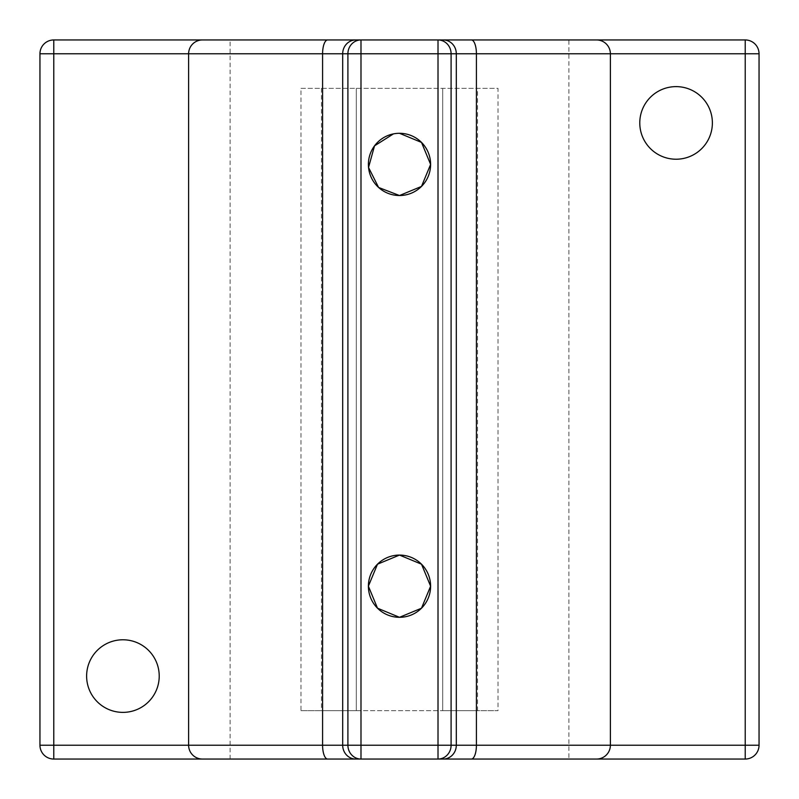 <?xml version="1.0" encoding="UTF-8"?>
<svg xmlns="http://www.w3.org/2000/svg" width="799" height="799" viewBox="0 0 799 799"><rect width="100%" height="100%" fill="white"/><g stroke="black" fill="none" stroke-linecap="round" stroke-linejoin="round"><path stroke-width="0.6" stroke-dasharray="4 3" d="M568.908 39.95L230.092 39.95L568.908 39.95L568.908 759.05L230.092 759.05L568.908 759.05M399.5 133.293L393.428 133.892M676.074 159.221A36.305 36.305 0 0 1 639.779 122.926A36.305 36.305 0 0 1 676.074 86.622A36.305 36.305 0 0 1 712.378 122.926A36.305 36.305 0 0 1 676.074 159.221M122.926 712.378A36.305 36.305 0 0 1 86.622 676.074A36.305 36.305 0 0 1 122.926 639.779A36.305 36.305 0 0 1 159.221 676.074A36.305 36.305 0 0 1 122.926 712.378M321.448 88.349L321.448 710.651L356.284 710.651L300.973 710.651L300.973 88.349L498.027 88.349L498.027 710.651L442.716 710.651L477.552 710.651L477.552 88.349M321.448 710.651L477.552 710.651M230.092 759.05L230.092 39.95M360.988 39.95L438.012 39.95L360.988 39.95M360.988 759.05L438.012 759.05L360.988 759.05M300.973 710.651L498.027 710.651M300.973 88.349L498.027 88.349M356.284 710.651L356.284 88.349L356.284 710.651M442.716 88.349L442.716 710.651L442.716 88.349M745.217 759.05L53.783 759.05A13.833 13.833 0 0 1 39.95 745.217L39.95 53.783A13.833 13.833 0 0 1 53.783 39.95L745.217 39.95A13.833 13.833 0 0 1 759.05 53.783L759.05 745.217A13.833 13.833 0 0 1 745.217 759.05M188.614 53.783L610.386 53.783L188.614 53.783M610.386 745.217L188.614 745.217L610.386 745.217"/><path stroke-width="1.2" d="M596.563 759.05A13.833 13.833 0 0 0 610.386 745.217L610.386 53.783A13.833 13.833 0 0 0 596.563 39.95L745.217 39.95A13.833 13.833 0 0 1 759.05 53.783L759.05 745.217A13.833 13.833 0 0 1 745.217 759.05L53.783 759.05A13.833 13.833 0 0 1 39.95 745.217L39.95 53.783A13.833 13.833 0 0 1 53.783 39.95L596.563 39.95M202.437 759.05A13.833 13.833 0 0 1 188.614 745.217L188.614 53.783A13.833 13.833 0 0 1 202.437 39.95M399.5 555.075L377.498 564.194L368.389 586.176L377.498 608.189L399.5 617.307A31.111 31.111 0 0 0 430.611 586.186A31.111 31.111 0 0 0 399.5 555.075A31.111 31.111 0 0 0 368.389 586.186A31.111 31.111 0 0 0 399.5 617.307L421.492 608.209L430.611 586.206L421.512 564.204L399.5 555.075M393.428 133.892L374.521 145.857L368.539 167.46L378.606 187.465L399.5 195.525A31.111 31.111 0 0 0 430.611 164.414A31.111 31.111 0 0 0 399.5 133.293A31.111 31.111 0 0 0 368.389 164.414A31.111 31.111 0 0 0 399.5 195.525L421.492 186.427L430.611 164.424L421.512 142.422L399.5 133.293M676.074 159.221A36.305 36.305 0 0 1 639.779 122.926A36.305 36.305 0 0 1 676.074 86.622A36.305 36.305 0 0 1 712.378 122.926A36.305 36.305 0 0 1 676.074 159.221M122.926 712.378A36.305 36.305 0 0 1 86.622 676.074A36.305 36.305 0 0 1 122.926 639.779A36.305 36.305 0 0 1 159.221 676.074A36.305 36.305 0 0 1 122.926 712.378M438.012 759.05A13.833 13.084 -90 0 0 451.095 745.217L456.309 745.217L456.309 53.783L451.095 53.783L451.095 745.217L438.012 745.217L438.012 53.783L360.988 53.783L360.988 745.217L438.012 745.217L438.012 759.05M347.905 745.217A13.833 13.084 90 0 0 360.988 759.05L360.988 745.217L347.905 745.217L347.905 53.783A13.833 13.084 -90 0 1 360.988 39.95L360.988 53.783L342.691 53.783L342.691 745.217L347.905 745.217M438.012 39.95A13.833 13.084 90 0 1 451.095 53.783L438.012 53.783L438.012 39.95M610.386 53.783L476.414 53.783L476.414 745.217L745.217 745.217L745.217 53.783L610.386 53.783M471.37 39.95A13.833 5.044 90 0 1 476.414 53.783L456.309 53.783A13.833 13.084 90 0 0 443.215 39.95M443.215 759.05A13.833 13.084 -90 0 0 456.309 745.217L476.414 745.217A13.833 5.044 90 0 1 471.37 759.05M188.614 745.217L322.586 745.217L322.586 53.783L53.783 53.783L53.783 745.217L188.614 745.217M327.63 759.05A13.833 5.044 90 0 1 322.586 745.217L342.691 745.217A13.833 13.084 90 0 0 355.785 759.05M355.785 39.95A13.833 13.084 -90 0 0 342.691 53.783L322.586 53.783A13.833 5.044 90 0 1 327.63 39.95M53.783 759.05A13.833 13.833 0 0 1 39.95 745.217L53.783 745.217L53.783 759.05M39.95 53.783A13.833 13.833 0 0 1 53.783 39.95L53.783 53.783L39.95 53.783M745.217 39.95A13.833 13.833 0 0 1 759.05 53.783L745.217 53.783L745.217 39.95M759.05 745.217A13.833 13.833 0 0 1 745.217 759.05L745.217 745.217L759.05 745.217"/></g></svg>
